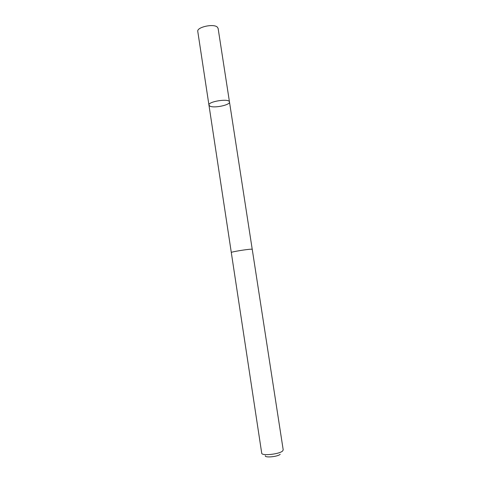 <?xml version="1.0" encoding="UTF-8"?>
<svg xmlns="http://www.w3.org/2000/svg" width="481" height="481" viewBox="0 0 481 481"><rect width="100%" height="100%" fill="white"/><g stroke="black" fill="none" stroke-linecap="round" stroke-linejoin="round"><path stroke-width="0.72" d="M209.896 106.115L208.952 105.123C207.816 101.467 229.473 98.154 229.479 101.978C230.405 105.008 214.003 108.447 209.896 106.115M218.109 28.343L217.232 27.02C213.269 23.407 196.537 27.249 197.781 31.457L208.952 105.123C207.816 101.467 229.473 98.154 229.479 101.978L218.109 28.343M251.527 249.194C248.004 249.098 230.585 251.954 231.295 252.513L261.718 453.174C261.52 456.126 279.569 454.22 282.666 450.937L283.207 449.885L252.236 249.308L251.527 249.194M280.195 454.292C277.85 456.77 264.46 458.008 265.308 455.687M252.224 249.284L229.479 101.978M231.301 252.489L208.952 105.123"/></g></svg>
